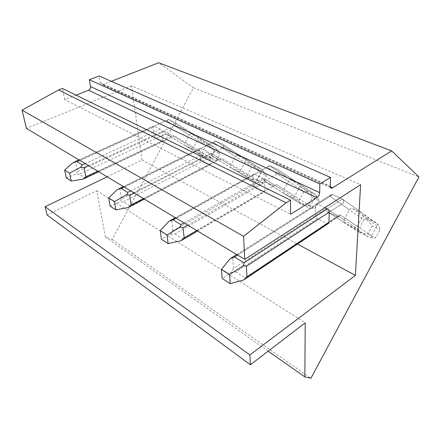 <?xml version="1.0" encoding="UTF-8"?>
<svg xmlns="http://www.w3.org/2000/svg" width="441" height="441" viewBox="0 0 441 441"><rect width="100%" height="100%" fill="white"/><g stroke="black" fill="none" stroke-linecap="round" stroke-linejoin="round"><path stroke-width="0.33" stroke-dasharray="2.21 1.65" d="M107.169 176.808L142.024 160.022L297.477 244.077M142.024 160.022L131.545 85.835L360.6 184.669M154.234 136.043L155.761 138.524L161.858 141.55L162.431 141.649L162.955 140.348L161.902 131.589L160.342 129.053L153.677 126.021L153.126 127.366L154.234 136.043L164.873 131.109L77.555 171.593L75.731 162.542L72.947 162.668M200.313 158.793L201.967 161.461L208.968 164.934L209.751 165.033L210.329 163.732L209.591 154.532L207.898 151.809L200.12 148.325L199.508 149.681L200.313 158.793L211.178 153.253L121.545 198.946L119.969 189.437C119.191 188.974 118.265 189.062 117.19 189.707M253.432 185.016L255.234 187.894L263.349 191.923L264.462 192.006L265.047 190.744L264.743 181.069L262.897 178.12L254.683 174.189L253.669 174.101L253.035 175.435L253.432 185.016L264.468 178.737L172.85 230.847L170.628 234.27L161.4 239.254M324.819 207.744L317.564 204.271L316.065 204.255L315.491 205.484L315.332 215.572L317.305 218.703L326.825 223.427L328.33 223.51M131.545 85.835L26.399 128.359M76.078 95.146L64.7 99.611L290.613 214.271M64.7 99.611L62.473 88.487M111.308 81.326L102.218 84.711L100.245 82.787L99.104 75.979M47.093 215.01L96.728 190.688L105.393 236.944L112.141 239.48L193.478 87.753L418.95 176.918M193.478 87.753L158.655 62.754M112.141 239.48L310.922 378.246M154.19 126.109L168.721 119.517L174.917 122.355L197.645 136.699L198.064 137.052L198.026 139.091L193.577 147.388L191.306 148.523L184.851 145.271L184.867 143.187L164.873 131.109L165.331 133.546L164.873 131.109L201.785 153.413L203.152 155.783L211.14 158.121L214.745 151.401L219.938 153.859L216.614 149.19L214.739 149.576L210.434 157.608L211.024 159.614L216.31 160.629L219.938 153.859M197.645 136.699L191.499 133.849L189.255 135.001L184.867 143.187M200.831 148.424L215.666 141.021L222.771 144.273L245.51 159.14L245.444 161.235L240.698 170.094C239.987 171.202 239.143 171.593 238.173 171.262L231.227 167.894L230.731 167.464L230.764 165.309L211.178 153.253L211.603 155.767L211.178 153.253L247.263 175.463L248.586 177.927L256.656 180.204L260.493 173.048L266.381 175.838L263.481 171.169L261.667 171.665L257.075 180.226L257.522 182.276L262.511 183.048L266.381 175.838M244.948 158.633L237.936 155.381C236.977 155.078 236.15 155.475 235.45 156.566L230.764 165.309M254.683 174.189L269.749 165.788L277.984 169.565L299.952 184.553L299.83 186.626L294.731 196.135C293.96 197.32 293.022 197.722 291.903 197.336L283.91 193.456L283.221 192.8L283.298 190.628L264.468 178.737L264.804 181.257L264.468 178.737L299.081 200.589L300.349 203.147L308.435 205.324L312.537 197.678L319.267 200.864L316.958 196.239L315.238 196.879L310.321 206.046L310.574 208.135L315.133 208.576L319.267 200.864M299.174 183.776L291.11 180.038C290.007 179.68 289.081 180.088 288.326 181.257L283.298 190.628M317.564 204.271L332.735 194.641L342.387 199.062L361.973 212.898L363.064 214.183L362.833 216.04L357.326 226.305C356.488 227.578 355.424 227.986 354.129 227.523L344.829 223.014L343.848 221.922L344.024 219.894L326.445 208.378L315.332 215.572M361.973 212.898L352.591 208.549C351.317 208.119 350.27 208.538 349.448 209.795L344.024 219.894M105.393 236.944L268.189 351.179M96.728 190.688L305.216 322.845M193.577 147.388L173.644 135.304L172.503 136.875L171.858 136.826L161.858 141.55M161.902 131.589L175.799 125.156L175.375 122.736L174.917 122.355L214.343 147.233L216.614 149.19M185.22 145.569L165.331 133.546L171.858 136.826L85.091 177.844L84.595 178.473M79.297 160.094L168.721 119.517L168.142 119.467L166.963 121.077L189.255 135.001M240.698 170.094L221.233 158.06L220.065 159.653L219.166 159.62L208.968 164.934M209.591 154.532L223.769 147.3L223.394 144.824L222.771 144.273L261.155 169.129L263.481 171.169M231.227 167.894L211.603 155.767L219.166 159.62L130.156 205.986L129.373 206.945M123.882 186.835L215.666 141.021L214.861 140.977L213.631 142.619L235.45 156.566M294.731 196.135L276.105 184.305L274.98 185.865L273.696 185.893L263.349 191.923M264.743 181.069L279.12 172.85L278.855 170.413L277.984 169.565L314.576 194.106L316.958 196.239M283.91 193.456L264.804 181.257L265.565 181.973L273.696 185.893L182.806 238.862L181.494 240.433M175.965 218.08L269.749 165.788L268.597 165.794L267.378 167.431L288.326 181.257M357.326 226.305L340.077 214.899L339.14 216.305L337.233 216.503L326.825 223.427M237.611 255.058L332.735 194.641L342.387 199.062L343.633 200.484L343.704 202.662L329.256 212.104L343.704 202.662L343.633 200.484L342.387 199.062L376.112 222.887L378.538 225.114L380.043 229.629L375.6 237.914L371.669 237.908L371.675 235.797L376.967 225.93L378.538 225.114M344.829 223.014L327.713 211.917L326.61 210.726L326.445 208.378L233.46 268.53L231.183 272.362L222.137 278.458M316.065 204.255L331.004 194.779L332.735 194.641L331.004 194.779L329.94 196.306L349.448 209.795M236.751 254.54L331.004 194.779L329.94 196.306L363.88 219.772L358.671 229.485L359.845 232.148L359.476 232.506L327.713 211.917L337.233 216.503L245.135 277.786C245.246 278.679 244.689 279.451 243.465 280.085M210.434 157.608L173.644 135.304L172.503 136.875L171.858 136.826L165.728 133.871L155.761 138.524M203.152 155.783L202.16 155.739L208.202 158.688L211.024 159.614M88.448 165.579L175.799 125.156L175.375 122.736L174.917 122.355L168.721 119.517L208.246 144.383L208.681 145.469L214.745 151.401M208.246 144.383L214.343 147.233M211.14 158.121L216.31 160.629M66.299 177.877L75.472 174.421L79.292 174.223L85.091 177.844M77.555 171.593L75.472 174.421M201.785 153.413L206.041 145.48L208.681 145.469M191.499 133.849L168.721 119.517L168.142 119.467L166.963 121.077L206.041 145.48M257.075 180.226L221.233 158.06L220.065 159.653L219.166 159.62L212.143 156.235L201.967 161.461M248.586 177.927L247.743 177.982L254.606 181.334L257.522 182.276M134.18 193.015L223.769 147.3L223.394 144.824L222.771 144.273L215.666 141.021L254.231 165.888L254.479 166.946L260.493 173.048M254.231 165.888L261.155 169.129M256.656 180.204L262.511 183.048M110.134 206.168L119.39 202.044L123.43 201.785L130.156 205.986M121.545 198.946L119.39 202.044M247.263 175.463L251.794 167.012L254.479 166.946M237.936 155.381L215.666 141.021L214.861 140.977L213.631 142.619L251.794 167.012M310.321 206.046L276.105 184.305L274.98 185.865L273.696 185.893L265.565 181.973L255.234 187.894M300.349 203.147L299.704 203.34L307.564 207.176L310.574 208.135M187.69 225.108L279.12 172.85L278.855 170.413L277.984 169.565L269.749 165.788L306.644 190.402L306.644 191.405L312.537 197.678M306.644 190.402L314.576 194.106M308.435 205.324L315.133 208.576M299.704 203.34L265.565 181.973L174.912 233.928L170.628 234.27M174.912 233.928L182.806 238.862M172.85 230.847L171.637 220.847C170.893 220.401 169.978 220.555 168.897 221.305M299.081 200.589L303.926 191.554L306.644 191.405M291.11 180.038L269.749 165.788L268.597 165.794L267.378 167.431L303.926 191.554M371.675 235.797L340.077 214.899L339.14 216.305L337.233 216.503L327.713 211.917L326.61 210.726L326.445 208.378L358.671 229.485M359.476 232.506L368.566 236.944L371.669 237.908M352.591 208.549L366.94 218.598C366.366 218.598 366.262 218.907 366.614 219.524L372.276 225.952L380.043 229.629M366.94 218.598L376.112 222.887M359.845 232.148L367.871 234.16L372.276 225.952M367.871 234.16L375.6 237.914M317.305 218.703L235.726 271.91L231.183 272.362M235.726 271.91L245.135 277.786M233.46 268.53L232.776 258.013C232.164 257.594 231.371 257.781 230.395 258.569M363.88 219.772L366.614 219.524M100.245 82.787L330.254 186.063M330.287 186.747L103.089 84.551M191.306 148.523L208.202 158.688M97.72 171.141L162.955 140.348M160.342 129.053L85.152 163.6M153.126 127.366L75.731 162.542M214.739 149.576L198.026 139.091M238.173 171.262L254.606 181.334M143.419 198.555L210.329 163.732M207.898 151.809L130.685 190.914M199.508 149.681L119.969 189.437M261.667 171.665L245.444 161.235M291.903 197.336L307.564 207.176M196.741 230.538L265.047 190.744M262.897 178.12L183.963 222.876M253.035 175.435L171.637 220.847M315.238 196.879L299.83 186.626M354.129 227.523L368.566 236.944M340.077 214.899L328.958 222.297L340.077 214.899M327.222 208.891L342.387 199.062L327.222 208.891M315.491 205.484L232.776 258.013M376.967 225.93L362.833 216.04M202.16 155.739L165.728 133.871L79.292 174.223M247.743 177.982L212.143 156.235L123.43 201.785M330.607 187.657L102.218 84.711M98.762 171.77L162.431 141.649M184.851 145.271L202.094 155.623M153.677 126.021L78.967 159.896M215.147 147.823L198.064 137.052M144.372 199.128L209.751 165.033M230.731 167.464L247.688 177.828M200.12 148.325L123.441 186.571M262.263 169.978L245.51 159.14M197.579 231.045L264.462 192.006M283.221 192.8L299.687 203.108M253.669 174.101L175.353 217.711M316.169 195.424L299.952 184.553M339.14 216.305L328.468 223.422L339.14 216.305M343.848 221.922L359.586 232.148M378.494 225.064L363.064 214.183"/><path stroke-width="0.66" d="M107.169 176.808L45.109 206.702L249.882 354.961L355.407 275.405L297.477 244.077M111.308 81.326L158.655 62.754L391.68 150.905L331.841 188.208C330.794 188.268 330.265 187.552 330.254 186.063L330.502 177.431L99.104 75.979L89.319 79.722L319.846 183.958L319.675 192.651C319.477 194.839 318.562 196.543 316.93 197.766L290.613 214.271L290.503 200.137L62.473 88.487L58.565 89.975L22.05 110.145L26.399 128.359L244.783 259.358L360.6 184.669L355.407 275.405M329.256 212.104L328.958 222.297L246.927 276.904L246.376 266.276L329.256 212.104C329.168 210.704 328.49 209.635 327.222 208.891L324.819 207.744M328.33 223.51L328.958 222.297M22.05 110.145L243.553 236.337L244.783 259.358M58.565 89.975L286.137 202.805L243.553 236.337M290.503 200.137L286.137 202.805M89.319 79.722L90.526 86.574C90.67 88.277 90.014 89.506 88.553 90.251L76.078 95.146M330.502 177.431L319.846 183.958M268.189 351.179L304.836 376.895L310.922 378.246L418.95 176.918L391.68 150.905M45.109 206.702L47.093 215.01L250.405 364.784L305.216 322.845L304.836 376.895M249.882 354.961L250.405 364.784M97.72 171.141L85.841 176.747L83.024 179.173L98.762 171.77M71.221 181.053L69.573 173.181L80.521 167.299L82.28 164.923L76.442 161.389L72.947 162.668L64.629 170.05L66.299 177.877L71.221 181.053L83.024 179.173M85.841 176.747L84.06 167.608L80.521 167.299M64.629 170.05L69.573 173.181M143.419 198.555L131.164 204.927L128.16 207.562L144.372 199.128M115.862 209.866L114.434 201.592L125.994 195.087C127.091 194.189 127.664 193.296 127.719 192.419L120.933 188.313L119.015 188.776L117.19 189.707L108.679 197.948L110.134 206.168L115.862 209.866L128.16 207.562M131.164 204.927L129.654 195.324C128.662 194.729 127.443 194.652 125.994 195.087M108.679 197.948L114.434 201.592M196.741 230.538L184.151 237.875L180.937 240.753L197.579 231.045M168.137 243.603L167.029 234.91L179.267 227.639C180.397 226.624 180.942 225.616 180.915 224.607L172.927 219.772L168.897 221.305L160.243 230.61L161.4 239.254L168.137 243.603L180.937 240.753M184.151 237.875L183.032 227.771C182.034 227.176 180.782 227.132 179.267 227.639M160.243 230.61L167.029 234.91M246.927 276.904L243.465 280.085L230.191 283.651L229.557 274.506L242.528 266.298C244.105 265.697 245.389 265.691 246.376 266.276M236.751 254.54L230.141 258.729L221.437 269.363L222.137 278.458L230.191 283.651M230.141 258.729L234.502 257.037L244.038 262.803C244.187 263.977 243.68 265.14 242.528 266.298M221.437 269.363L229.557 274.506M88.553 90.251L316.93 197.766M319.675 192.651L90.526 86.574M332.746 187.855L330.287 186.747M76.442 161.389L79.297 160.094M82.28 164.923L85.152 163.6M84.06 167.608L88.448 165.579M120.933 188.313L123.882 186.835M127.719 192.419L130.685 190.914M129.654 195.324L134.18 193.015M172.927 219.772L175.965 218.08M180.915 224.607L183.963 222.876M183.032 227.771L187.69 225.108M234.502 257.037L237.611 255.058M244.038 262.803L327.222 208.891M331.841 188.208L330.607 187.657M75.119 161.638L78.967 159.896M119.015 188.776L123.441 186.571M170 220.693L175.353 217.711M328.468 223.422L244.303 279.533"/></g></svg>
